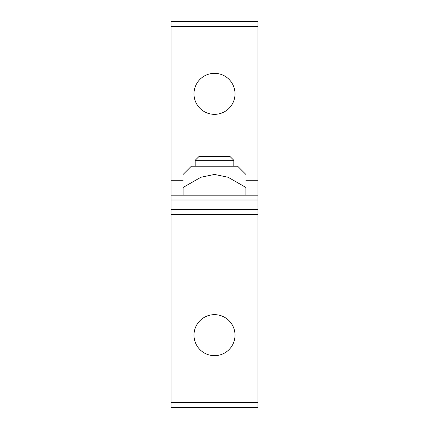 <?xml version="1.0" encoding="UTF-8"?>
<svg xmlns="http://www.w3.org/2000/svg" width="429" height="429" viewBox="0 0 429 429"><rect width="100%" height="100%" fill="white"/><g stroke="black" fill="none" stroke-linecap="round" stroke-linejoin="round"><path stroke-width="0.64" d="M257.936 402.724L171.064 402.724L171.064 407.55L257.936 407.55L257.936 21.45L171.064 21.45L171.064 26.276L257.936 26.276M183.129 180.716L171.064 180.716L171.064 195.195L183.129 195.195L183.129 187.435C183.129 169.659 183.129 169.659 183.129 187.435C183.129 169.659 183.129 169.659 183.129 187.435L200.922 177.252L214.5 174.442L228.078 177.252L245.871 187.435C245.871 169.659 245.871 169.659 245.871 187.435C245.871 169.659 245.871 169.659 245.871 187.435L245.871 195.195M257.936 195.195L171.064 195.195L171.064 200.021L257.936 200.021M257.936 209.674L171.064 209.674L171.064 214.5L257.936 214.5M214.5 114.355A20.512 20.512 0 0 1 196.734 83.591A20.512 20.512 0 0 1 232.266 83.585A20.512 20.512 0 0 1 214.5 114.355M171.064 209.674L171.064 200.021M171.064 180.716L171.064 26.276M214.5 314.645A20.512 20.512 0 0 1 235.012 335.156A20.512 20.512 0 0 1 214.5 355.668A20.512 20.512 0 0 1 193.988 335.156A20.512 20.512 0 0 1 214.5 314.645M171.064 402.724L171.064 214.5M195.195 166.238L195.195 160.285L233.805 160.285L233.805 166.238M233.805 160.285L230.105 156.585L198.895 156.585L195.195 160.285M183.129 174.442L191.334 166.238L237.666 166.238L245.871 174.442M257.936 180.716L245.871 180.716"/></g></svg>

